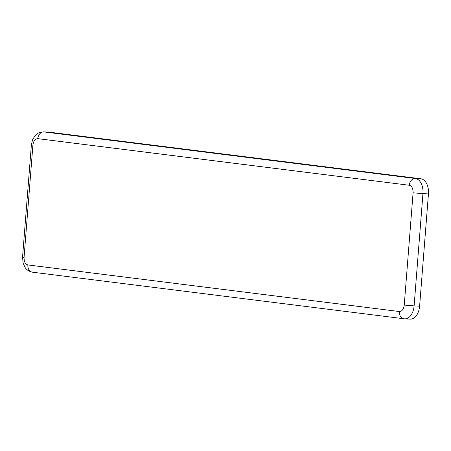 <?xml version="1.0" encoding="UTF-8"?>
<svg xmlns="http://www.w3.org/2000/svg" width="451" height="451" viewBox="0 0 451 451"><rect width="100%" height="100%" fill="white"/><g stroke="black" fill="none" stroke-linecap="round" stroke-linejoin="round"><path stroke-width="0.68" d="M404.248 305.068L414.108 305.885A14.082 8.766 92.8 0 1 404.705 318.857L410.207 319.128A14.082 8.766 -87.2 0 0 419.616 306.156L428.45 193.902A14.082 8.766 -87.2 0 0 420.839 178.782L49.373 132.177A14.082 8.766 -87.2 0 0 48.962 132.143L43.454 131.872A14.082 8.766 92.8 0 1 43.865 131.906A7.041 5.508 97.2 0 0 37.811 138.649C35.144 138.761 33.504 140.915 32.9 145.121L24.066 257.369C24.004 261.642 25.273 264.168 27.872 264.934L399.338 311.534C402.004 311.427 403.645 309.273 404.248 305.068L413.082 192.814C413.144 188.541 411.876 186.021 409.277 185.254L37.811 138.649M27.872 264.934A7.041 5.508 97.2 0 0 32.5 272.19L404.705 318.857A14.082 8.766 92.8 0 1 404.293 318.823A7.041 5.508 -82.8 0 1 403.966 318.795A7.041 5.508 -82.8 0 1 399.338 311.534M32.5 272.19C27.195 271.107 25.453 267.99 25.194 267.64L23.148 263.305L22.55 257.093L24.066 257.369M32.9 145.121L31.384 144.839L22.55 257.093M409.277 185.254A7.041 5.508 -82.8 0 1 415.337 178.506L43.865 131.906L49.373 132.177M420.839 178.782L415.337 178.506A14.082 8.766 92.8 0 1 422.948 193.631L413.082 192.814M419.616 306.156L414.108 305.885L422.948 193.631L428.45 193.902M43.454 131.872L38.515 132.921L35.031 135.633L32.523 139.827L31.384 144.839"/></g></svg>
